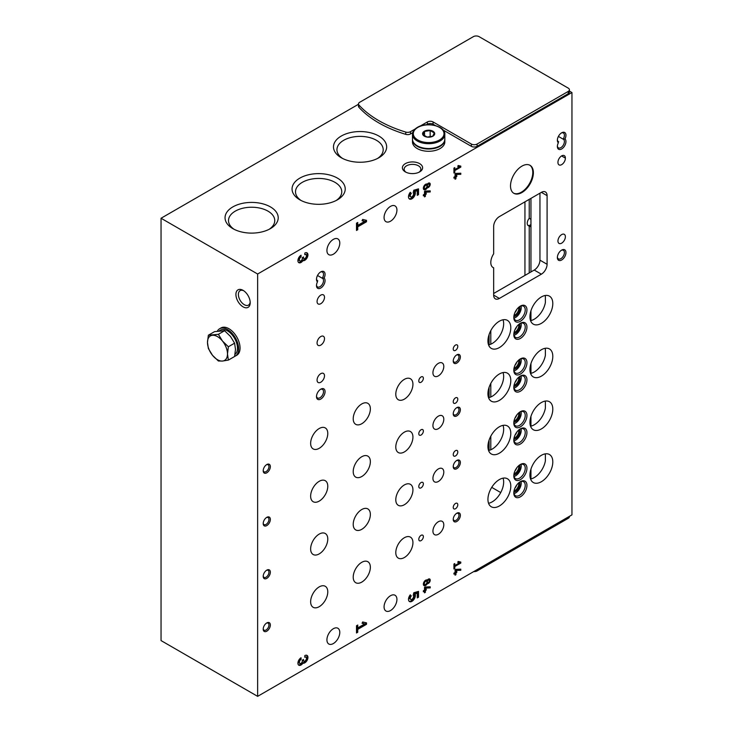 <?xml version="1.0" encoding="UTF-8"?>
<svg xmlns="http://www.w3.org/2000/svg" width="733" height="733" viewBox="0 0 733 733"><rect width="100%" height="100%" fill="white"/><g stroke="black" fill="none" stroke-linecap="round" stroke-linejoin="round"><path stroke-width="1.1" d="M457.795 399.183A3.234 1.869 120 0 0 457.126 397.698A3.234 1.869 120 0 0 453.892 399.567A3.234 1.869 120 0 0 453.892 403.297A3.234 1.869 120 0 0 456.384 402.435A3.234 1.869 120 0 0 457.795 399.183M457.795 451.977A3.234 1.869 120 0 0 457.126 450.493A3.234 1.869 120 0 0 453.892 452.362A3.234 1.869 120 0 0 453.892 456.091A3.234 1.869 120 0 0 456.384 455.23A3.234 1.869 120 0 0 457.795 451.977M457.795 504.762A3.234 1.869 120 0 0 457.126 503.287A3.234 1.869 120 0 0 453.892 505.156A3.234 1.869 120 0 0 453.892 508.885A3.234 1.869 120 0 0 456.384 508.015A3.234 1.869 120 0 0 457.795 504.762M457.795 346.388A3.234 1.869 120 0 0 457.126 344.913A3.234 1.869 120 0 0 453.892 346.773A3.234 1.869 120 0 0 453.892 350.511A3.234 1.869 120 0 0 456.384 349.641A3.234 1.869 120 0 0 457.795 346.388M423.362 431.068A3.234 1.869 120 0 0 422.694 429.593A3.234 1.869 120 0 0 419.459 431.462A3.234 1.869 120 0 0 419.459 435.191A3.234 1.869 120 0 0 421.951 434.321A3.234 1.869 120 0 0 423.362 431.068M423.362 483.862A3.234 1.869 120 0 0 422.694 482.387A3.234 1.869 120 0 0 419.459 484.247A3.234 1.869 120 0 0 419.459 487.986A3.234 1.869 120 0 0 421.951 487.115A3.234 1.869 120 0 0 423.362 483.862M423.362 536.657A3.234 1.869 120 0 0 422.694 535.172A3.234 1.869 120 0 0 419.459 537.042A3.234 1.869 120 0 0 419.459 540.771A3.234 1.869 120 0 0 421.951 539.909A3.234 1.869 120 0 0 423.362 536.657M423.362 378.283A3.234 1.869 120 0 0 422.694 376.799A3.234 1.869 120 0 0 419.459 378.668A3.234 1.869 120 0 0 419.459 382.397A3.234 1.869 120 0 0 421.951 381.536A3.234 1.869 120 0 0 423.362 378.283M443.795 419.276A7.678 4.435 120 0 0 442.201 415.758A7.678 4.435 120 0 0 434.522 420.192A7.678 4.435 120 0 0 434.522 429.062A7.678 4.435 120 0 0 440.441 427A7.678 4.435 120 0 0 443.795 419.276M443.795 472.07A7.678 4.435 120 0 0 442.201 468.552A7.678 4.435 120 0 0 434.522 472.987A7.678 4.435 120 0 0 434.522 481.856A7.678 4.435 120 0 0 440.441 479.794A7.678 4.435 120 0 0 443.795 472.07M443.795 524.855A7.678 4.435 120 0 0 442.201 521.346A7.678 4.435 120 0 0 434.522 525.781A7.678 4.435 120 0 0 434.522 534.641A7.678 4.435 120 0 0 440.441 532.589A7.678 4.435 120 0 0 443.795 524.855M443.795 366.482A7.678 4.435 120 0 0 442.201 362.972A7.678 4.435 120 0 0 434.522 367.398A7.678 4.435 120 0 0 434.522 376.267A7.678 4.435 120 0 0 440.441 374.206A7.678 4.435 120 0 0 443.795 366.482M327.779 486.254A12.122 7 120 0 0 325.269 480.701A12.122 7 120 0 0 313.147 487.702A12.122 7 120 0 0 313.147 501.702A12.122 7 120 0 0 322.493 498.458A12.122 7 120 0 0 327.779 486.254M327.779 539.048A12.122 7 120 0 0 325.269 533.496A12.122 7 120 0 0 313.147 540.496A12.122 7 120 0 0 313.147 554.496A12.122 7 120 0 0 322.493 551.243A12.122 7 120 0 0 327.779 539.048M327.779 591.843A12.122 7 120 0 0 325.269 586.29A12.122 7 120 0 0 313.147 593.29A12.122 7 120 0 0 313.147 607.29A12.122 7 120 0 0 322.493 604.038A12.122 7 120 0 0 327.779 591.843M327.779 433.46A12.122 7 120 0 0 325.269 427.916A12.122 7 120 0 0 313.147 434.916A12.122 7 120 0 0 313.147 448.908A12.122 7 120 0 0 322.493 445.664A12.122 7 120 0 0 327.779 433.46M412.936 437.097A12.122 7 120 0 0 410.425 431.545A12.122 7 120 0 0 398.303 438.545A12.122 7 120 0 0 398.303 452.545A12.122 7 120 0 0 407.64 449.292A12.122 7 120 0 0 412.936 437.097M412.936 489.882A12.122 7 120 0 0 410.425 484.339A12.122 7 120 0 0 398.303 491.33A12.122 7 120 0 0 398.303 505.33A12.122 7 120 0 0 407.64 502.087A12.122 7 120 0 0 412.936 489.882M412.936 542.677A12.122 7 120 0 0 410.425 537.124A12.122 7 120 0 0 398.303 544.124A12.122 7 120 0 0 398.303 558.125A12.122 7 120 0 0 407.64 554.881A12.122 7 120 0 0 412.936 542.677M412.936 384.303A12.122 7 120 0 0 410.425 378.75A12.122 7 120 0 0 398.303 385.75A12.122 7 120 0 0 398.303 399.751A12.122 7 120 0 0 407.64 396.498A12.122 7 120 0 0 412.936 384.303M370.357 461.671A12.122 7 120 0 0 367.847 456.128A12.122 7 120 0 0 355.725 463.119A12.122 7 120 0 0 355.725 477.119A12.122 7 120 0 0 365.061 473.875A12.122 7 120 0 0 370.357 461.671M370.357 514.465A12.122 7 120 0 0 367.847 508.913A12.122 7 120 0 0 355.725 515.913A12.122 7 120 0 0 355.725 529.913A12.122 7 120 0 0 365.061 526.67A12.122 7 120 0 0 370.357 514.465M370.357 567.26A12.122 7 120 0 0 367.847 561.707A12.122 7 120 0 0 355.725 568.707A12.122 7 120 0 0 355.725 582.708A12.122 7 120 0 0 365.061 579.455A12.122 7 120 0 0 370.357 567.26M370.357 408.886A12.122 7 120 0 0 367.847 403.333A12.122 7 120 0 0 355.725 410.333A12.122 7 120 0 0 355.725 424.334A12.122 7 120 0 0 365.061 421.081A12.122 7 120 0 0 370.357 408.886M302.931 663.191A4.425 2.556 -60 0 0 307.173 660.222A4.425 2.556 -60 0 0 307.017 655.384A4.425 2.556 -60 0 0 304.809 655.604L304.809 657.29A2.364 1.365 -60 0 1 305.982 657.171A2.364 1.365 -60 0 1 306.348 659.068A2.364 1.365 -60 0 1 304.809 661.139A1.768 1.026 -60 0 1 303.92 661.23A1.768 1.026 -60 0 1 303.554 660.424L303.554 659.453L302.298 660.176L302.298 661.139A1.768 1.026 -60 0 1 301.052 663.31A2.364 1.365 -60 0 1 299.87 663.429A2.364 1.365 -60 0 1 299.513 661.533A2.364 1.365 -60 0 1 301.052 659.453L301.052 657.767A4.425 2.556 -60 0 0 298.157 661.67A4.425 2.556 -60 0 0 298.835 665.216A4.425 2.556 -60 0 0 302.931 663.191L302.069 662.696A4.425 2.556 120 0 0 306.101 660.103A4.425 2.556 120 0 0 306.55 655.21M423.362 590.771L423.362 591.76L424.508 591.1L424.508 592.85L425.36 592.346L425.36 590.606L426.221 590.111L426.221 589.121L425.36 589.616L425.36 588.095L430.225 587.903L430.225 586.812L425.122 587.014L424.508 587.371L424.508 590.111L423.362 590.771L424.508 591.1L424.508 590.111L425.36 589.616L424.508 589.121M427.33 580.087A2.63 1.521 -60 0 1 429.675 579.006A2.63 1.521 -60 0 1 429.804 581.81A2.63 1.521 -60 0 1 427.33 583.66A3.234 1.869 -60 0 1 424.031 585.649A3.234 1.869 -60 0 1 424.031 581.92A3.234 1.869 -60 0 1 427.266 580.05A3.234 1.869 -60 0 1 427.33 580.087L427.192 580.014M453.938 564.043L453.938 568.991L454.799 568.496L454.799 566.517L460.791 563.054L460.791 562.064L458.152 561.451L457.749 562.348L459.573 562.77L454.799 565.528L454.799 563.549L453.938 564.043L453.938 565.033L454.799 565.528M302.931 260.655A4.425 2.556 -60 0 0 307.173 257.677A4.425 2.556 -60 0 0 307.017 252.848A4.425 2.556 -60 0 0 304.809 253.059L304.809 254.745A2.364 1.365 -60 0 1 305.982 254.635A2.364 1.365 -60 0 1 306.348 256.523A2.364 1.365 -60 0 1 304.809 258.602A1.768 1.026 -60 0 1 303.92 258.694A1.768 1.026 -60 0 1 303.554 257.879L303.554 256.916L302.298 257.64L302.298 258.602A1.768 1.026 -60 0 1 301.052 260.774A2.364 1.365 -60 0 1 299.87 260.884A2.364 1.365 -60 0 1 299.513 258.996A2.364 1.365 -60 0 1 301.052 256.916L301.052 255.231A4.425 2.556 -60 0 0 298.157 259.134A4.425 2.556 -60 0 0 298.835 262.68A4.425 2.556 -60 0 0 302.931 260.655L302.069 260.16A4.425 2.556 120 0 0 306.101 257.558A4.425 2.556 120 0 0 306.55 252.665M423.362 194.822L423.362 195.812L424.508 195.152L424.508 196.902L425.36 196.407L425.36 194.657L426.221 194.163L426.221 193.173L425.36 193.668L425.36 192.156L430.225 191.964L430.225 190.873L425.122 191.075L424.508 191.432L424.508 194.163L423.362 194.822L424.508 195.152L424.508 194.163L425.36 193.668L424.508 193.173M427.33 184.148A2.63 1.521 -60 0 1 429.675 183.067A2.63 1.521 -60 0 1 429.804 185.87A2.63 1.521 -60 0 1 427.33 187.721A3.234 1.869 -60 0 1 424.031 189.71A3.234 1.869 -60 0 1 424.031 185.971A3.234 1.869 -60 0 1 427.266 184.111A3.234 1.869 -60 0 1 427.33 184.148L427.192 184.075M453.938 168.104L453.938 173.052L454.799 172.557L454.799 170.578L460.791 167.115L460.791 166.125L458.152 165.511L457.749 166.409L459.573 166.831L454.799 169.589L454.799 167.61L453.938 168.104L453.938 169.094L454.799 169.589M266.775 525.598A5.049 2.914 120 0 0 270.349 519.413A5.049 2.914 120 0 0 266.775 517.351A5.049 2.914 120 0 0 263.202 523.536A5.049 2.914 120 0 0 266.775 525.598M266.775 578.392A5.049 2.914 120 0 0 270.349 572.207A5.049 2.914 120 0 0 266.775 570.146A5.049 2.914 120 0 0 263.202 576.33A5.049 2.914 120 0 0 266.775 578.392M266.775 631.186A5.049 2.914 120 0 0 270.349 625.002A5.049 2.914 120 0 0 266.775 622.94A5.049 2.914 120 0 0 263.202 629.125A5.049 2.914 120 0 0 266.775 631.186M266.775 472.812A5.049 2.914 120 0 0 270.349 466.619A5.049 2.914 120 0 0 266.775 464.557A5.049 2.914 120 0 0 263.202 470.742A5.049 2.914 120 0 0 266.775 472.812M456.796 415.895A5.049 2.914 120 0 0 460.37 409.71A5.049 2.914 120 0 0 456.796 407.649A5.049 2.914 120 0 0 453.223 413.833A5.049 2.914 120 0 0 456.796 415.895M456.796 468.689A5.049 2.914 120 0 0 460.37 462.496A5.049 2.914 120 0 0 456.796 460.434A5.049 2.914 120 0 0 453.223 466.628A5.049 2.914 120 0 0 456.796 468.689M456.796 521.475A5.049 2.914 120 0 0 460.37 515.29A5.049 2.914 120 0 0 456.796 513.228A5.049 2.914 120 0 0 453.223 519.413A5.049 2.914 120 0 0 456.796 521.475M456.796 363.101A5.049 2.914 120 0 0 460.37 356.916A5.049 2.914 120 0 0 456.796 354.854A5.049 2.914 120 0 0 453.223 361.039A5.049 2.914 120 0 0 456.796 363.101M520.375 391.23A9.291 5.369 120 0 0 526.945 379.85A9.291 5.369 120 0 0 520.375 376.056A9.291 5.369 120 0 0 513.806 387.436A9.291 5.369 120 0 0 520.375 391.23M520.375 444.024A9.291 5.369 120 0 0 526.945 432.635A9.291 5.369 120 0 0 520.375 428.842A9.291 5.369 120 0 0 513.806 440.231A9.291 5.369 120 0 0 520.375 444.024M520.375 496.818A9.291 5.369 120 0 0 526.945 485.429A9.291 5.369 120 0 0 520.375 481.636A9.291 5.369 120 0 0 513.806 493.016A9.291 5.369 120 0 0 520.375 496.818M520.375 338.435A9.291 5.369 120 0 0 526.945 327.055A9.291 5.369 120 0 0 520.375 323.262A9.291 5.369 120 0 0 513.806 334.642A9.291 5.369 120 0 0 520.375 338.435M520.375 374.077A9.291 5.369 120 0 0 526.945 362.688A9.291 5.369 120 0 0 520.375 358.895A9.291 5.369 120 0 0 513.806 370.275A9.291 5.369 120 0 0 520.375 374.077M520.375 426.863A9.291 5.369 120 0 0 526.945 415.483A9.291 5.369 120 0 0 520.375 411.689A9.291 5.369 120 0 0 513.806 423.069A9.291 5.369 120 0 0 520.375 426.863M520.375 479.657A9.291 5.369 120 0 0 526.945 468.277A9.291 5.369 120 0 0 520.375 464.484A9.291 5.369 120 0 0 513.806 475.864A9.291 5.369 120 0 0 520.375 479.657M520.375 321.283A9.291 5.369 120 0 0 526.945 309.894A9.291 5.369 120 0 0 520.375 306.101A9.291 5.369 120 0 0 513.806 317.49A9.291 5.369 120 0 0 520.375 321.283M510.8 380.592A16.163 9.337 120 0 0 507.456 373.189A16.163 9.337 120 0 0 493.84 378.824A16.163 9.337 120 0 0 488.224 396.553A16.163 9.337 120 0 0 491.293 401.189A16.163 9.337 120 0 0 503.745 396.855A16.163 9.337 120 0 0 510.8 380.592M510.8 433.377A16.163 9.337 120 0 0 507.456 425.983A16.163 9.337 120 0 0 493.84 431.618A16.163 9.337 120 0 0 488.224 449.347A16.163 9.337 120 0 0 491.293 453.974A16.163 9.337 120 0 0 503.745 449.65A16.163 9.337 120 0 0 510.8 433.377M510.8 486.171A16.163 9.337 120 0 0 507.456 478.777A16.163 9.337 120 0 0 493.84 484.412A16.163 9.337 120 0 0 488.224 502.142A16.163 9.337 120 0 0 491.293 506.769A16.163 9.337 120 0 0 503.745 502.444A16.163 9.337 120 0 0 510.8 486.171M510.8 327.798A16.163 9.337 120 0 0 507.456 320.394A16.163 9.337 120 0 0 493.84 326.038A16.163 9.337 120 0 0 488.224 343.759A16.163 9.337 120 0 0 491.293 348.395A16.163 9.337 120 0 0 503.745 344.061A16.163 9.337 120 0 0 510.8 327.798M552.801 356.339A16.163 9.337 120 0 0 549.457 348.935A16.163 9.337 120 0 0 533.294 358.272A16.163 9.337 120 0 0 533.294 376.936A16.163 9.337 120 0 0 544.546 373.793A16.163 9.337 120 0 0 552.517 359.436A16.163 9.337 120 0 0 552.801 356.339M552.801 409.133A16.163 9.337 120 0 0 549.457 401.73A16.163 9.337 120 0 0 533.294 411.066A16.163 9.337 120 0 0 533.294 429.73A16.163 9.337 120 0 0 544.546 426.579A16.163 9.337 120 0 0 552.517 412.23A16.163 9.337 120 0 0 552.801 409.133M552.801 461.918A16.163 9.337 120 0 0 549.457 454.524A16.163 9.337 120 0 0 533.294 463.852A16.163 9.337 120 0 0 533.294 482.516A16.163 9.337 120 0 0 544.546 479.373A16.163 9.337 120 0 0 552.517 465.024A16.163 9.337 120 0 0 552.801 461.918M552.801 303.544A16.163 9.337 120 0 0 549.457 296.15A16.163 9.337 120 0 0 533.294 305.478A16.163 9.337 120 0 0 533.294 324.142A16.163 9.337 120 0 0 544.546 320.999A16.163 9.337 120 0 0 552.517 306.641A16.163 9.337 120 0 0 552.801 303.544M396.929 210.087A9.089 5.25 120 0 0 395.05 205.927A9.089 5.25 120 0 0 385.952 211.177A9.089 5.25 120 0 0 385.952 221.668A9.089 5.25 120 0 0 390.506 221.219A9.089 5.25 120 0 0 396.929 210.087M339.782 632.423A9.089 5.25 120 0 0 337.904 628.263A9.089 5.25 120 0 0 328.805 633.514A9.089 5.25 120 0 0 328.805 644.005A9.089 5.25 120 0 0 333.35 643.556A9.089 5.25 120 0 0 339.782 632.423M396.929 599.429A9.089 5.25 120 0 0 395.05 595.269A9.089 5.25 120 0 0 385.952 600.519A9.089 5.25 120 0 0 385.952 611.01A9.089 5.25 120 0 0 390.506 610.562A9.089 5.25 120 0 0 396.929 599.429M339.782 243.081A9.089 5.25 120 0 0 337.904 238.921A9.089 5.25 120 0 0 328.805 244.171A9.089 5.25 120 0 0 328.805 254.663A9.089 5.25 120 0 0 333.35 254.214A9.089 5.25 120 0 0 339.782 243.081M564.978 138.968A6.066 3.5 -60 0 1 563.109 147.846A6.066 3.5 -60 0 1 557.373 146.49A6.066 3.5 -60 0 1 558.344 142.798A6.066 3.5 -60 0 1 557.373 140.223A6.066 3.5 -60 0 1 561.661 132.801A6.066 3.5 -60 0 1 565.537 133.388A6.066 3.5 -60 0 1 564.978 138.968L563.118 139.151A4.966 2.868 -60 0 1 563.375 139.27A4.966 2.868 -60 0 1 563.375 145.006A4.966 2.868 -60 0 1 558.409 147.874A4.966 2.868 -60 0 1 557.401 146.014M324.096 278.036A6.066 3.5 -60 0 1 322.218 286.915A6.066 3.5 -60 0 1 316.491 285.558A6.066 3.5 -60 0 1 317.462 281.866A6.066 3.5 -60 0 1 316.491 279.291A6.066 3.5 -60 0 1 320.779 271.87A6.066 3.5 -60 0 1 324.655 272.465A6.066 3.5 -60 0 1 324.096 278.036L322.236 278.219A4.966 2.868 -60 0 1 322.493 278.338A4.966 2.868 -60 0 1 322.493 284.074A4.966 2.868 -60 0 1 317.526 286.942A4.966 2.868 -60 0 1 316.519 285.082M561.661 250.09A6.066 3.5 -60 0 1 565.949 252.573A6.066 3.5 -60 0 1 561.661 259.995A6.066 3.5 -60 0 1 557.373 257.521A6.066 3.5 -60 0 1 561.661 250.09L561.661 250.09M320.779 389.168A6.066 3.5 -60 0 1 325.067 391.642A6.066 3.5 -60 0 1 320.779 399.064A6.066 3.5 -60 0 1 316.491 396.59A6.066 3.5 -60 0 1 320.779 389.168L320.009 389.617M324.499 297.277A5.25 3.033 120 0 0 323.409 294.868A5.25 3.033 120 0 0 318.159 297.9A5.25 3.033 120 0 0 318.159 303.966A5.25 3.033 120 0 0 322.199 302.564A5.25 3.033 120 0 0 324.499 297.277M324.499 375.8A5.25 3.033 120 0 0 323.409 373.399A5.25 3.033 120 0 0 318.159 376.432A5.25 3.033 120 0 0 318.159 382.498A5.25 3.033 120 0 0 322.199 381.087A5.25 3.033 120 0 0 324.499 375.8M324.499 338.683A5.25 3.033 120 0 0 323.409 336.282A5.25 3.033 120 0 0 318.159 339.315A5.25 3.033 120 0 0 318.159 345.38A5.25 3.033 120 0 0 322.199 343.969A5.25 3.033 120 0 0 324.499 338.683M565.381 236.732A5.25 3.033 120 0 0 564.291 234.331A5.25 3.033 120 0 0 559.041 237.364A5.25 3.033 120 0 0 559.041 243.429A5.25 3.033 120 0 0 563.081 242.018A5.25 3.033 120 0 0 565.381 236.732M565.381 158.117A5.25 3.033 120 0 0 564.291 155.634A5.25 3.033 120 0 0 560.204 157.073A5.25 3.033 120 0 0 557.95 162.405A5.25 3.033 120 0 0 559.041 164.898A5.25 3.033 120 0 0 563.118 163.459A5.25 3.033 120 0 0 565.381 158.117L561.588 155.937M533.377 172.722A16.163 9.337 120 0 0 530.023 165.319A16.163 9.337 120 0 0 513.86 174.656A16.163 9.337 120 0 0 513.86 193.32A16.163 9.337 120 0 0 526.321 188.986A16.163 9.337 120 0 0 533.377 172.722M493.657 253.82A11.114 6.414 120 0 0 493.098 267.554A11.114 6.414 120 0 0 493.657 267.82L493.657 295.133A8.081 4.664 120 0 0 495.334 298.835A8.081 4.664 120 0 0 499.375 298.432L541.375 274.179A8.081 4.664 120 0 0 547.093 264.283L547.093 195.656A8.081 4.664 120 0 0 545.416 191.954A8.081 4.664 120 0 0 541.375 192.348L499.375 216.602A8.081 4.664 120 0 0 493.657 226.506L493.657 253.82M257.631 274.014L257.631 696.35L571.951 514.878L571.951 92.541L257.631 274.014L161.049 218.251L358.474 104.269M453.938 177.175L453.938 178.165L455.083 177.505L455.083 179.255L455.935 178.76L455.935 177.01L456.796 176.516L456.796 175.526L455.935 176.021L455.935 174.5L460.791 174.317L460.791 173.217L455.697 173.419L455.083 173.776L455.083 176.516L453.938 177.175L455.083 177.505L455.083 176.516L455.935 176.021L455.083 175.526M411.323 193.393L410.288 192.293A4.865 2.813 -60 0 0 409.509 199.037A4.865 2.813 -60 0 0 413.916 196.939A4.865 2.813 -60 0 0 415.07 191.34L417.269 190.708L417.269 195.363L418.516 194.639L418.516 188.857L413.779 190.223L413.201 192.825A2.364 1.365 -60 0 1 413.091 195.564A2.364 1.365 -60 0 1 410.764 196.865A2.364 1.365 -60 0 1 411.323 193.393L410.104 192.522M356.495 223.217L356.495 230.446L357.75 229.722L357.75 226.827L366.509 221.769L366.509 220.331L362.661 219.433L362.065 220.743L364.722 221.357L357.75 225.388L357.75 222.493L356.495 223.217M453.938 573.114L453.938 574.104L455.083 573.444L455.083 575.194L455.935 574.699L455.935 572.949L456.796 572.455L456.796 571.465L455.935 571.96L455.935 570.439L460.791 570.256L460.791 569.165L455.697 569.358L455.083 569.715L455.083 572.455L453.938 573.114L455.083 573.444L455.083 572.455L455.935 571.96L455.083 571.465M411.323 595.938L410.288 594.83A4.865 2.813 -60 0 0 409.509 601.573A4.865 2.813 -60 0 0 413.916 599.475A4.865 2.813 -60 0 0 415.07 593.886L417.269 593.244L417.269 597.899L418.516 597.175L418.516 591.394L413.779 592.768L413.201 595.361A2.364 1.365 -60 0 1 413.091 598.101A2.364 1.365 -60 0 1 410.764 599.402A2.364 1.365 -60 0 1 411.323 595.938L410.104 595.059M356.495 625.762L356.495 632.982L357.75 632.258L357.75 629.372L366.509 624.314L366.509 622.867L362.661 621.978L362.065 623.288L364.722 623.902L357.75 627.924L357.75 625.038L356.495 625.762M257.631 696.35L161.049 640.587L161.049 218.251M558.18 141.442L558.344 142.798M561.258 133.058A4.966 2.868 -60 0 1 563.375 132.994A4.966 2.868 -60 0 1 563.118 139.151L558.399 136.42M317.297 280.51L317.462 281.866M320.376 272.126A4.966 2.868 -60 0 1 322.493 272.071A4.966 2.868 -60 0 1 322.236 278.219L317.517 275.498M529.235 272.942L529.235 225.938L530.949 226.928M530.949 219.314L529.235 218.324L529.235 199.367M243.063 290.341L243.063 290.341A10.106 5.837 60 0 1 250.2 302.72A10.106 5.837 60 0 1 243.063 306.843A10.106 5.837 60 0 1 235.916 294.474A10.106 5.837 60 0 1 243.063 290.341L243.063 290.341M415.19 128.971L410.517 131.665A4.041 2.336 180 0 1 405.789 132.087A111.132 64.156 180 0 1 358.932 105.03A4.041 2.336 180 0 1 358.474 103.949A4.041 2.336 180 0 1 359.656 102.299L473.371 36.65A4.041 2.336 180 0 1 479.08 36.65L568.24 88.125A4.041 2.336 180 0 1 569.422 89.774A4.041 2.336 180 0 1 568.24 91.423L477.082 144.044A4.041 2.336 180 0 1 471.365 144.044L433.075 121.944L433.075 124.216L435.411 125.563M569.422 91.084L571.951 92.541M516.692 379.474A5.452 3.152 -60 0 1 514.933 382.534M516.692 432.268A5.452 3.152 -60 0 1 514.933 435.329M516.692 485.063A5.452 3.152 -60 0 1 514.933 488.123M516.692 326.689A5.452 3.152 -60 0 1 514.933 329.74M516.692 362.322A5.452 3.152 -60 0 1 514.933 365.382M516.692 415.116A5.452 3.152 -60 0 1 514.933 418.167M516.692 467.901A5.452 3.152 -60 0 1 514.933 470.962M516.692 309.528A5.452 3.152 -60 0 1 514.933 312.588M503.049 372.566A16.163 9.337 -60 0 1 500.309 387.73A16.163 9.337 -60 0 1 488.554 397.68M503.049 319.78A16.163 9.337 -60 0 1 500.309 334.935A16.163 9.337 -60 0 1 488.554 344.895M545.05 295.527A16.163 9.337 -60 0 1 545.379 296.654L545.379 302.518A16.163 9.337 -60 0 1 530.555 320.642M545.05 348.322A16.163 9.337 -60 0 1 545.379 349.449L545.379 355.313A16.163 9.337 -60 0 1 530.555 373.436M545.05 401.107A16.163 9.337 -60 0 1 545.379 402.243L545.379 408.107A16.163 9.337 -60 0 1 530.555 426.221M545.05 453.901A16.163 9.337 -60 0 1 545.379 455.028L545.379 460.892A16.163 9.337 -60 0 1 530.555 479.015M503.049 478.154A16.163 9.337 -60 0 1 500.309 493.318A16.163 9.337 -60 0 1 488.554 503.269M503.049 425.36A16.163 9.337 -60 0 1 500.309 440.524A16.163 9.337 -60 0 1 488.554 450.474M539.946 193.173L539.946 260.16A8.081 4.664 -60 0 1 534.229 270.056L493.657 293.484M530.949 478.933L530.949 469.147M530.949 426.139L530.949 416.353M530.949 373.354L530.949 363.559M530.949 320.559L530.949 310.765M530.949 271.952L530.949 198.377M524.947 275.416L524.947 201.841M529.235 218.324A5.25 3.033 120 0 0 528.319 225.691A5.25 3.033 120 0 0 529.235 225.938M490.798 449.778L490.798 436.199M490.798 396.984L490.798 383.405M490.798 344.189L490.798 330.62M491.733 487.372L500.731 492.567M489.085 450.364L489.085 440.166M489.085 397.57L489.085 387.372M489.085 344.776L489.085 334.578M419.652 163.642A10.106 5.837 180 0 1 419.652 171.898A10.106 5.837 180 0 1 405.358 171.898A10.106 5.837 180 0 1 405.358 163.642A10.106 5.837 180 0 1 419.652 163.642M378.869 136.045A26.58 15.347 180 0 1 378.869 157.751A26.58 15.347 180 0 1 341.276 157.751A26.58 15.347 180 0 1 341.276 136.045A26.58 15.347 180 0 1 378.869 136.045M337.437 178.119A26.58 15.347 180 0 1 337.437 199.825A26.58 15.347 180 0 1 299.843 199.825A26.58 15.347 180 0 1 299.843 178.119A26.58 15.347 180 0 1 337.437 178.119M270.431 206.908A26.58 15.347 180 0 1 270.431 228.614A26.58 15.347 180 0 1 232.828 228.614A26.58 15.347 180 0 1 232.837 206.908A26.58 15.347 180 0 1 270.431 206.908M569.422 89.774L569.422 92.046A4.041 2.336 180 0 1 568.24 93.696L477.082 146.325A4.041 2.336 180 0 1 471.365 146.325L443.117 130.016M420.101 126.131L427.366 121.944L427.366 124.216A4.041 2.336 180 0 1 433.075 124.216M427.366 124.216L426.386 124.784M412.734 132.664L410.517 133.947A4.041 2.336 180 0 1 405.789 134.359A111.132 64.156 180 0 1 358.932 107.311A4.041 2.336 180 0 1 358.474 106.23L358.474 103.949M492.594 267.206L493.657 267.82M513.586 193.145A16.163 9.337 120 0 0 525.937 188.463A16.163 9.337 120 0 0 532.799 172.392A16.163 9.337 120 0 0 529.739 165.163M527.989 225.443A5.25 3.033 120 0 0 530.949 224.527M320.376 389.425A4.966 2.868 -60 0 1 322.493 389.37A4.966 2.868 -60 0 1 322.493 395.105A4.966 2.868 -60 0 1 317.526 397.973A4.966 2.868 -60 0 1 316.519 396.113M561.258 250.347A4.966 2.868 -60 0 1 563.375 250.292A4.966 2.868 -60 0 1 563.375 256.028A4.966 2.868 -60 0 1 558.409 258.896A4.966 2.868 -60 0 1 557.401 257.036M317.774 280.794A4.966 2.868 -60 0 1 317.526 280.675A4.966 2.868 -60 0 1 316.519 278.815M558.656 141.726A4.966 2.868 -60 0 1 558.409 141.606A4.966 2.868 -60 0 1 557.401 139.737M514.016 315.419A5.452 3.152 120 0 0 514.942 315.016A5.452 3.152 120 0 0 518.689 307.329M513.842 316.592A6.267 3.619 120 0 0 515.519 316.005A6.267 3.619 120 0 0 519.615 306.586M514.007 318.122A8.081 4.664 120 0 0 515.519 317.49A8.081 4.664 120 0 0 521.026 305.963M513.815 316.968A8.081 4.664 120 0 0 515.473 320.193A8.081 4.664 120 0 0 519.514 319.799A8.081 4.664 120 0 0 524.801 312.67A8.081 4.664 120 0 0 523.554 306.202A8.081 4.664 120 0 0 519.926 306.376M514.016 473.793A5.452 3.152 120 0 0 514.942 473.39A5.452 3.152 120 0 0 518.689 465.702M513.842 474.966A6.267 3.619 120 0 0 515.519 474.379A6.267 3.619 120 0 0 519.615 464.969M514.007 476.496A8.081 4.664 120 0 0 515.519 475.864A8.081 4.664 120 0 0 521.026 464.337M513.815 475.341A8.081 4.664 120 0 0 515.473 478.576A8.081 4.664 120 0 0 519.514 478.173A8.081 4.664 120 0 0 524.801 471.053A8.081 4.664 120 0 0 523.554 464.575A8.081 4.664 120 0 0 519.926 464.749M514.016 420.999A5.452 3.152 120 0 0 514.942 420.595A5.452 3.152 120 0 0 518.689 412.917M513.842 422.171A6.267 3.619 120 0 0 515.519 421.585A6.267 3.619 120 0 0 519.615 412.175M514.007 423.711A8.081 4.664 120 0 0 515.519 423.069A8.081 4.664 120 0 0 521.026 411.543M513.815 422.547A8.081 4.664 120 0 0 515.473 425.781A8.081 4.664 120 0 0 519.514 425.378A8.081 4.664 120 0 0 524.801 418.259A8.081 4.664 120 0 0 523.554 411.781A8.081 4.664 120 0 0 519.926 411.964M514.016 368.204A5.452 3.152 120 0 0 514.942 367.801A5.452 3.152 120 0 0 518.689 360.123M513.842 369.377A6.267 3.619 120 0 0 515.519 368.791A6.267 3.619 120 0 0 519.615 359.381M514.007 370.916A8.081 4.664 120 0 0 515.519 370.275A8.081 4.664 120 0 0 521.026 358.749M513.815 369.762A8.081 4.664 120 0 0 515.473 372.987A8.081 4.664 120 0 0 519.514 372.584A8.081 4.664 120 0 0 524.801 365.465A8.081 4.664 120 0 0 523.554 358.987A8.081 4.664 120 0 0 519.926 359.17M514.016 332.571A5.452 3.152 120 0 0 514.942 332.168A5.452 3.152 120 0 0 518.689 324.49M513.842 333.744A6.267 3.619 120 0 0 515.519 333.158A6.267 3.619 120 0 0 519.615 323.748M514.007 335.283A8.081 4.664 120 0 0 515.519 334.642A8.081 4.664 120 0 0 521.026 323.116M513.815 334.12A8.081 4.664 120 0 0 515.473 337.354A8.081 4.664 120 0 0 519.514 336.951A8.081 4.664 120 0 0 524.801 329.832A8.081 4.664 120 0 0 523.554 323.354A8.081 4.664 120 0 0 519.926 323.537M514.016 490.945A5.452 3.152 120 0 0 514.942 490.542A5.452 3.152 120 0 0 518.689 482.864M513.842 492.118A6.267 3.619 120 0 0 515.519 491.531A6.267 3.619 120 0 0 519.615 482.122M514.007 493.657A8.081 4.664 120 0 0 515.519 493.016A8.081 4.664 120 0 0 521.026 481.499M513.815 492.503A8.081 4.664 120 0 0 515.473 495.728A8.081 4.664 120 0 0 519.514 495.334A8.081 4.664 120 0 0 524.801 488.205A8.081 4.664 120 0 0 523.554 481.728A8.081 4.664 120 0 0 519.926 481.911M514.016 438.16A5.452 3.152 120 0 0 514.942 437.757A5.452 3.152 120 0 0 518.689 430.069M513.842 439.333A6.267 3.619 120 0 0 515.519 438.746A6.267 3.619 120 0 0 519.615 429.327M514.007 440.863A8.081 4.664 120 0 0 515.519 440.231A8.081 4.664 120 0 0 521.026 428.704M513.815 439.708A8.081 4.664 120 0 0 515.473 442.934A8.081 4.664 120 0 0 519.514 442.54A8.081 4.664 120 0 0 524.801 435.411A8.081 4.664 120 0 0 523.554 428.942A8.081 4.664 120 0 0 519.926 429.117M514.016 385.366A5.452 3.152 120 0 0 514.942 384.962A5.452 3.152 120 0 0 518.689 377.275M513.842 386.538A6.267 3.619 120 0 0 515.519 385.952A6.267 3.619 120 0 0 519.615 376.542M514.007 388.078A8.081 4.664 120 0 0 515.519 387.436A8.081 4.664 120 0 0 521.026 375.91M513.815 386.914A8.081 4.664 120 0 0 515.473 390.148A8.081 4.664 120 0 0 519.514 389.745A8.081 4.664 120 0 0 524.801 382.626A8.081 4.664 120 0 0 523.554 376.148A8.081 4.664 120 0 0 519.926 376.322M453.241 360.609A4.068 2.346 120 0 0 454.066 362.102A4.068 2.346 120 0 0 456.1 361.9A4.068 2.346 120 0 0 458.757 358.309A4.068 2.346 120 0 0 458.134 355.056A4.068 2.346 120 0 0 456.43 355.084M453.241 518.982A4.068 2.346 120 0 0 454.066 520.476A4.068 2.346 120 0 0 456.1 520.274A4.068 2.346 120 0 0 458.757 516.692A4.068 2.346 120 0 0 458.134 513.43A4.068 2.346 120 0 0 456.43 513.466M453.241 466.188A4.068 2.346 120 0 0 454.066 467.681A4.068 2.346 120 0 0 456.1 467.48A4.068 2.346 120 0 0 458.757 463.897A4.068 2.346 120 0 0 458.134 460.636A4.068 2.346 120 0 0 456.43 460.672M453.241 413.394A4.068 2.346 120 0 0 454.066 414.887A4.068 2.346 120 0 0 456.1 414.686A4.068 2.346 120 0 0 458.757 411.103A4.068 2.346 120 0 0 458.134 407.841A4.068 2.346 120 0 0 456.43 407.878M263.22 470.311A4.068 2.346 120 0 0 264.045 471.805A4.068 2.346 120 0 0 266.079 471.603A4.068 2.346 120 0 0 268.736 468.021A4.068 2.346 120 0 0 268.113 464.759A4.068 2.346 120 0 0 266.409 464.795M263.22 628.685A4.068 2.346 120 0 0 264.045 630.178A4.068 2.346 120 0 0 266.079 629.977A4.068 2.346 120 0 0 268.736 626.394A4.068 2.346 120 0 0 268.113 623.132A4.068 2.346 120 0 0 266.409 623.169M263.22 575.9A4.068 2.346 120 0 0 264.045 577.393A4.068 2.346 120 0 0 266.079 577.192A4.068 2.346 120 0 0 268.736 573.6A4.068 2.346 120 0 0 268.113 570.347A4.068 2.346 120 0 0 266.409 570.375M263.22 523.105A4.068 2.346 120 0 0 264.045 524.599A4.068 2.346 120 0 0 266.079 524.397A4.068 2.346 120 0 0 268.736 520.815A4.068 2.346 120 0 0 268.113 517.553A4.068 2.346 120 0 0 266.409 517.59M234.139 229.319A23.126 13.35 180 0 1 228.504 220.578A23.126 13.35 180 0 1 242.779 208.245A23.126 13.35 180 0 1 267.985 211.141A23.126 13.35 180 0 1 274.756 220.578A23.126 13.35 180 0 1 269.121 229.319M301.144 200.53A23.126 13.35 180 0 1 295.509 191.789A23.126 13.35 180 0 1 309.784 179.457A23.126 13.35 180 0 1 334.99 182.352A23.126 13.35 180 0 1 341.761 191.789A23.126 13.35 180 0 1 336.126 200.53M342.577 158.456A23.126 13.35 180 0 1 336.942 149.724A23.126 13.35 180 0 1 351.217 137.392A23.126 13.35 180 0 1 376.423 140.287A23.126 13.35 180 0 1 383.194 149.724A23.126 13.35 180 0 1 377.559 158.456M406.036 172.255A8.356 4.819 180 0 1 404.149 169.195A8.356 4.819 180 0 1 409.307 164.742A8.356 4.819 180 0 1 418.415 165.786A8.356 4.819 180 0 1 420.861 169.195A8.356 4.819 180 0 1 418.974 172.255M250.173 301.95A8.356 4.819 60 0 1 248.469 305.111A8.356 4.819 60 0 1 240.122 300.292A8.356 4.819 60 0 1 240.122 290.644A8.356 4.819 60 0 1 243.704 290.754M427.366 121.944A4.041 2.336 180 0 1 433.075 121.944M569.422 516.344L569.422 516.664A4.041 2.336 180 0 1 568.24 518.313L477.082 570.934A4.041 2.336 180 0 1 473.701 571.603M454.799 172.557L453.938 172.063M454.799 170.578L453.938 170.083L459.939 166.62L459.939 165.924M460.791 167.115L459.939 166.62M459.573 166.831L457.878 166.134M455.935 178.76L455.083 178.266M455.935 177.01L455.083 176.516M456.796 176.516L455.935 176.021M455.935 174.5L455.083 174.005L459.939 173.822L459.939 173.254M460.791 174.317L459.939 173.822M427.33 187.721L426.624 187.309M426.661 187.245A2.63 1.521 120 0 0 427.999 186.622M429.3 184.386A2.63 1.521 120 0 0 429.181 182.938M429.071 184.111A1.411 0.815 -60 0 1 429.071 185.751A1.411 0.815 -60 0 1 427.66 186.567A1.411 0.815 -60 0 1 427.44 185.431A1.411 0.815 -60 0 1 428.365 184.185A1.411 0.815 -60 0 1 429.071 184.111L428.209 183.617A1.411 0.815 120 0 0 427.87 183.562M427.101 184.029A1.411 0.815 120 0 0 426.514 185.302M426.56 185.33A1.814 1.054 -60 0 1 426.56 187.428A1.814 1.054 -60 0 1 424.737 188.482A1.814 1.054 -60 0 1 424.462 187.025A1.814 1.054 -60 0 1 425.653 185.422A1.814 1.054 -60 0 1 426.56 185.33L425.699 184.835A1.814 1.054 120 0 0 424.847 184.899M423.509 187.217A1.814 1.054 120 0 0 423.885 187.987L424.737 188.482M423.665 189.361A3.234 1.869 120 0 0 425.589 188.427M425.36 196.407L424.508 195.913M425.36 194.657L424.508 194.163M426.221 194.163L425.36 193.668M425.36 192.156L424.508 191.661L429.364 191.469L429.364 190.91M430.225 191.964L429.364 191.469M409.124 198.716A4.865 2.813 120 0 0 413.302 196.087A4.865 2.813 120 0 0 414.209 190.846L416.408 190.214L417.269 190.708M415.07 191.34L414.209 190.846M418.516 194.639L417.663 194.144L417.663 189.105M410.462 192.898A2.364 1.365 120 0 0 409.912 196.371L410.764 196.865M357.75 229.722L356.898 229.227L356.898 226.332L365.657 221.274L365.657 220.129M357.75 226.827L356.898 226.332M366.509 221.769L365.657 221.274M364.722 221.357L362.194 220.477M357.75 225.388L356.898 224.894L356.898 222.988M301.052 256.916L300.191 255.863M298.45 262.359A4.425 2.556 120 0 0 302.069 260.16M305.982 254.635L305.13 254.14A2.364 1.365 120 0 0 304.809 254.03M302.692 257.411A1.768 1.026 120 0 0 303.059 258.199L303.92 258.694M300.191 256.422A2.364 1.365 120 0 0 298.652 258.502A2.364 1.365 120 0 0 299.009 260.389L299.87 260.884M454.799 568.496L453.938 568.002M454.799 566.517L453.938 566.023L459.939 562.559L459.939 561.863M460.791 563.054L459.939 562.559M459.573 562.77L457.878 562.083M455.935 574.699L455.083 574.205M455.935 572.949L455.083 572.455M456.796 572.455L455.935 571.96M455.935 570.439L455.083 569.944L459.939 569.761L459.939 569.193M460.791 570.256L459.939 569.761M427.33 583.66L426.624 583.248M426.661 583.184A2.63 1.521 120 0 0 427.999 582.57M429.3 580.325A2.63 1.521 120 0 0 429.181 578.887M429.071 580.06A1.411 0.815 -60 0 1 429.071 581.69A1.411 0.815 -60 0 1 427.66 582.506A1.411 0.815 -60 0 1 427.44 581.37A1.411 0.815 -60 0 1 428.365 580.124A1.411 0.815 -60 0 1 429.071 580.06L428.209 579.565A1.411 0.815 120 0 0 427.87 579.501M427.101 579.968A1.411 0.815 120 0 0 426.514 581.251M426.56 581.269A1.814 1.054 -60 0 1 426.56 583.376A1.814 1.054 -60 0 1 424.737 584.421A1.814 1.054 -60 0 1 424.462 582.964A1.814 1.054 -60 0 1 425.653 581.361A1.814 1.054 -60 0 1 426.56 581.269L425.699 580.774A1.814 1.054 120 0 0 424.847 580.838M423.509 583.166A1.814 1.054 120 0 0 423.885 583.926L424.737 584.421M423.665 585.3A3.234 1.869 120 0 0 425.589 584.366M425.36 592.346L424.508 591.852M425.36 590.606L424.508 590.111M426.221 590.111L425.36 589.616M425.36 588.095L424.508 587.6L429.364 587.408L429.364 586.849M430.225 587.903L429.364 587.408M409.124 601.262A4.865 2.813 120 0 0 413.302 598.632A4.865 2.813 120 0 0 414.209 593.391L416.408 592.75L417.269 593.244M415.07 593.886L414.209 593.391M418.516 597.175L417.663 596.68L417.663 591.641M410.462 595.434A2.364 1.365 120 0 0 409.912 598.907L410.764 599.402M357.75 632.258L356.898 631.764L356.898 628.877L365.657 623.82L365.657 622.665M357.75 629.372L356.898 628.877M366.509 624.314L365.657 623.82M364.722 623.902L362.194 623.013M357.75 627.924L356.898 627.43L356.898 625.533M301.052 659.453L300.191 658.408M298.45 664.895A4.425 2.556 120 0 0 302.069 662.696M305.982 657.171L305.13 656.676A2.364 1.365 120 0 0 304.809 656.576M302.692 659.947A1.768 1.026 120 0 0 303.059 660.735L303.92 661.23M300.191 658.958A2.364 1.365 120 0 0 298.652 661.038A2.364 1.365 120 0 0 299.009 662.934L299.87 663.429M424.361 131.225A6.066 3.5 180 0 1 434.504 132.801A6.066 3.5 180 0 1 427.082 137.08A6.066 3.5 180 0 1 424.361 131.225M423.014 134.68L424.526 131.427L430.161 130.556L434.284 132.939L432.772 136.191L427.137 137.062L423.014 134.68M444.812 134.359L444.812 139.206A16.163 9.337 180 0 1 428.649 148.533A16.163 9.337 180 0 1 412.487 139.206L412.487 134.359A16.163 9.337 180 0 0 428.649 143.695A16.163 9.337 180 0 0 444.812 134.359C445.609 126.103 426.753 121.421 417.389 127.395C414.182 129.301 412.551 131.628 412.487 134.359M444.812 139.453A16.163 9.337 180 0 1 444.812 139.701A16.163 9.337 180 0 1 428.649 149.028A16.163 9.337 180 0 1 412.487 139.701A16.163 9.337 180 0 1 412.487 139.453M444.812 139.701L444.812 141.955A16.163 9.337 180 0 1 428.649 151.282A16.163 9.337 180 0 1 412.487 141.955L412.487 139.701M430.161 136.934L430.161 130.556M424.526 135.898L424.526 131.427M219.295 330.794L220.413 330.143A14.147 8.164 60 0 1 227.487 330.849A14.147 8.164 60 0 1 236.594 342.879A14.147 8.164 60 0 1 235.018 354.341M217.408 331.078A15.759 9.098 60 0 1 219.607 328.75A15.759 9.098 60 0 1 227.487 329.529A15.759 9.098 60 0 1 237.785 343.42A15.759 9.098 60 0 1 235.366 356.046A15.759 9.098 60 0 1 234.615 356.403M219.607 328.75L221.036 327.926A15.759 9.098 60 0 1 228.916 328.705A15.759 9.098 60 0 1 239.205 342.595A15.759 9.098 60 0 1 236.796 355.221L235.366 356.046M227.487 353.947A14.147 8.164 60 0 1 222.484 361.057A14.147 8.164 60 0 1 212.488 355.285A14.147 8.164 60 0 1 207.485 342.393A14.147 8.164 60 0 1 212.488 335.283A14.147 8.164 60 0 1 222.484 341.056A14.147 8.164 60 0 1 227.487 353.947L228.375 360.095L222.484 361.057L218.379 360.993L212.488 355.285L208.374 348.551L207.485 342.393L208.374 335.21L218.379 334.321L222.484 341.056L228.375 346.764L227.487 353.947M228.375 360.095L234.597 356.504L235.485 349.32L234.597 343.172L228.375 346.764M234.597 343.172L230.483 336.438L224.591 330.73L218.379 334.321M224.591 330.73L214.595 331.628L208.374 335.21M545.379 460.892L545.379 455.028M545.379 408.107L545.379 402.243M545.379 355.313L545.379 349.449M545.379 302.518L545.379 296.654M493.657 295.133L499.375 298.432M534.229 270.056L541.375 274.179M539.946 260.16L547.093 264.283M541.375 192.348L547.093 195.656M410.517 131.665L410.517 133.947M471.365 144.044L471.365 146.325M477.082 144.044L477.082 146.325M568.24 91.423L568.24 93.696M358.932 105.03L358.932 107.311M405.789 132.087L405.789 134.359M477.082 570.934L477.082 569.651M568.24 518.313L568.24 517.022M303.554 257.879L302.72 257.402M303.554 660.424L302.72 659.938M417.792 127.432A15.356 8.869 180 0 1 443.483 131.409A15.356 8.869 180 0 1 424.673 142.266A15.356 8.869 180 0 1 417.792 127.432M427.66 186.567L426.936 186.145M427.66 582.506L426.936 582.094"/></g></svg>
